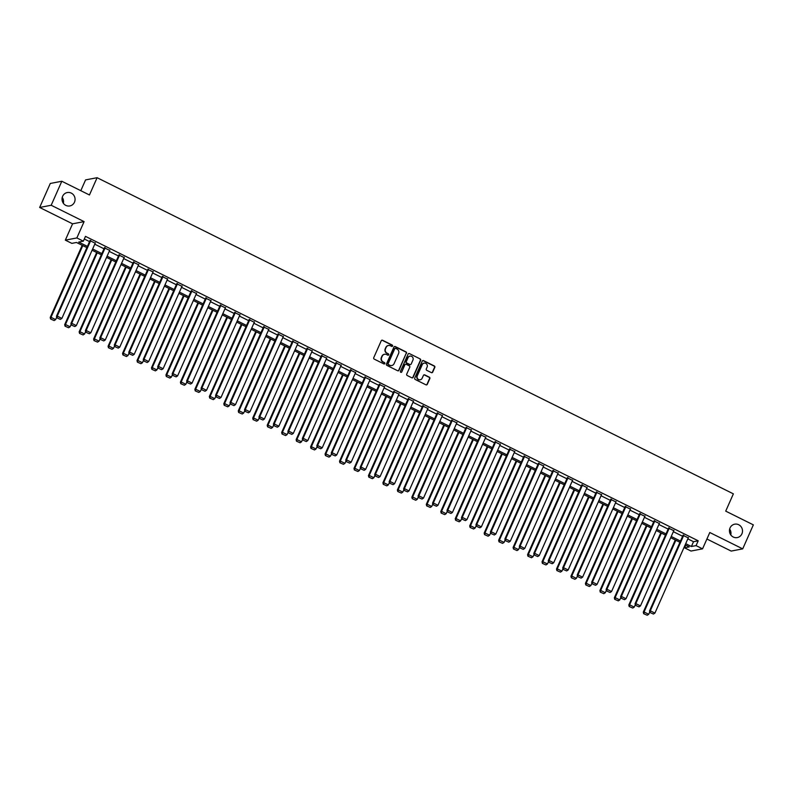 <?xml version="1.0" encoding="UTF-8"?>
<svg xmlns="http://www.w3.org/2000/svg" width="793" height="793" viewBox="0 0 793 793"><rect width="100%" height="100%" fill="white"/><g stroke="black" fill="none" stroke-linecap="round" stroke-linejoin="round"><path stroke-width="1.19" d="M392.585 346.045A0.734 0.704 79.2 0 0 392.248 345.064L382.573 340.256A1.051 1.001 79.2 0 0 381.245 340.752L373.731 357.712A1.051 1.001 79.2 0 0 374.217 359.11L383.891 363.918A0.734 0.704 79.2 0 0 384.823 363.571A0.734 0.704 79.2 0 0 384.476 362.599L383.227 361.975A3.35 3.202 79.2 0 1 381.651 357.514L382.276 356.097A3.35 3.202 79.2 0 1 386.528 354.53L387.777 355.155A0.734 0.704 79.2 0 0 388.709 354.808A0.734 0.704 79.2 0 0 388.362 353.827L387.113 353.212A3.35 3.202 79.2 0 1 385.537 348.742L386.161 347.334A3.35 3.202 79.2 0 1 390.404 345.768L391.663 346.382A0.734 0.704 79.2 0 0 392.585 346.045M391.93 346.452A0.734 0.704 79.2 0 0 391.93 345.124L382.266 340.316A1.051 1.001 79.2 0 0 381.81 340.217M384.159 363.987A0.734 0.704 79.2 0 0 384.169 362.659L383.227 361.975M388.045 355.224A0.734 0.704 79.2 0 0 388.045 353.896L387.113 353.212M730.046 527.93A6.83 6.522 79.2 0 0 737.262 537.585A6.83 6.522 79.2 0 0 741.098 526.74A6.83 6.522 79.2 0 0 730.046 527.93M62.617 196.297A6.83 6.522 79.2 0 0 69.834 205.952A6.83 6.522 79.2 0 0 73.67 195.108A6.83 6.522 79.2 0 0 62.617 196.297M431.372 372.611A1.051 1.001 79.2 0 0 432.7 372.125L434.812 367.367A1.051 1.001 79.2 0 0 434.316 365.969L423.581 360.637A1.051 1.001 79.2 0 0 422.253 361.122L414.729 378.092A1.051 1.001 79.2 0 0 415.225 379.48L425.96 384.823A1.051 1.001 79.2 0 0 427.288 384.327L429.836 378.578A1.051 1.001 79.2 0 0 429.35 377.19L424.751 374.901A1.051 1.001 79.2 0 0 423.422 375.396L422.154 378.241A2.805 2.676 79.2 0 1 417.624 378.737A2.805 2.676 79.2 0 1 417.287 375.823L422.243 364.651A2.805 2.676 79.2 0 1 426.773 364.165A2.805 2.676 79.2 0 1 427.11 367.08L426.287 368.933A1.051 1.001 79.2 0 0 426.773 370.331L431.372 372.611M687.828 538.873L693.528 541.708L698.197 540.806L696.066 545.614L702.558 548.835L691.03 551.046L684.547 547.824L689.216 546.922L685.152 544.91M61.814 181.25L51.178 205.258L39.65 207.469L50.286 183.461L61.814 181.25L89.45 194.979L97.103 177.701L733.376 493.851L725.714 511.128L753.35 524.867L742.714 548.865L709.794 532.509L702.558 548.835M39.65 207.469L72.569 223.824L84.098 221.614L51.178 205.258M84.098 221.614L76.862 237.94L83.354 241.161L78.676 242.063L87.418 246.395M698.197 540.806L85.475 236.364L83.354 241.161M406.502 353.301A1.051 1.001 79.2 0 0 406.006 351.904L395.271 346.571A1.051 1.001 79.2 0 0 393.943 347.056L386.429 364.027A1.051 1.001 79.2 0 0 386.915 365.424L397.66 370.757A1.051 1.001 79.2 0 0 398.988 370.262L406.194 353.361A1.051 1.001 79.2 0 0 405.699 351.963L394.964 346.63A1.051 1.001 79.2 0 0 394.508 346.531M409.426 353.599L420.161 358.942A1.051 1.001 79.2 0 1 420.657 360.329L413.133 377.299A1.051 1.001 79.2 0 1 411.805 377.785L407.215 375.505A1.051 1.001 79.2 0 1 406.72 374.108L409.773 367.228A1.051 1.001 79.2 0 0 409.277 365.831L406.224 364.324A1.051 1.001 79.2 0 0 404.896 364.81L401.724 371.976A0.734 0.704 79.2 0 1 400.544 372.105A0.734 0.704 79.2 0 1 400.455 371.342L408.098 354.094A1.051 1.001 79.2 0 1 409.426 353.599L420.161 358.942M706.91 539.022L731.186 551.076L742.714 548.865M97.103 177.701L85.575 179.902L80.807 190.687M84.306 239L89.54 241.597M94.763 244.194L104.012 248.784M109.226 251.381L118.474 255.97M123.688 258.568L132.937 263.157M138.16 265.754L147.399 270.344M152.623 272.941L161.871 277.54M167.085 280.127L176.333 284.727M181.557 287.314L190.796 291.913M196.02 294.5L205.258 299.1M210.482 301.687L219.73 306.286M224.944 308.883L234.193 313.473M239.417 316.07L248.655 320.659M253.879 323.257L263.117 327.846M268.341 330.443L277.59 335.033M282.804 337.63L292.052 342.219M297.276 344.816L306.514 349.406M311.738 352.003L320.977 356.592M326.201 359.189L335.449 363.779M340.663 366.376L349.911 370.975M355.135 373.562L364.374 378.162M369.597 380.749L378.846 385.348M384.06 387.936L393.308 392.535M398.522 395.122L407.771 399.722M412.994 402.319L422.233 406.908M427.457 409.505L436.705 414.095M441.919 416.692L451.167 421.281M456.381 423.878L465.63 428.468M470.854 431.065L480.092 435.654M485.316 438.251L494.564 442.841M499.778 445.438L509.027 450.027M514.251 452.625L523.489 457.224M528.713 459.811L537.951 464.411M543.175 466.998L552.424 471.597M557.638 474.184L566.886 478.784M572.11 481.371L581.348 485.97M586.572 488.557L595.811 493.157M601.035 495.754L610.283 500.343M615.497 502.94L624.745 507.53M629.969 510.127L639.208 514.716M644.431 517.314L653.67 521.903M658.894 524.5L668.142 529.09M673.356 531.687L682.604 536.276M95.21 243.183L89.956 240.675M109.682 250.37L104.418 247.862M124.144 257.556L118.881 255.049M138.606 264.743L133.343 262.235M153.069 271.93L147.815 269.422M167.541 279.116L162.278 276.608M182.003 286.303L176.74 283.795M196.466 293.489L191.202 290.991M210.928 300.676L205.674 298.178M225.4 307.862L220.137 305.364M239.863 315.049L234.599 312.551M254.325 322.236L249.061 319.738M268.787 329.422L263.534 326.924M283.26 336.619L277.996 334.111M297.722 343.805L292.458 341.297M312.184 350.992L306.921 348.484M326.647 358.178L321.393 355.67M341.119 365.365L335.855 362.857M355.581 372.551L350.318 370.044M370.044 379.738L364.79 377.24M384.506 386.925L379.252 384.427M398.978 394.111L393.715 391.613M413.44 401.298L408.177 398.8M427.903 408.484L422.649 405.986M442.375 415.671L437.112 413.173M456.837 422.867L451.574 420.359M471.3 430.054L466.036 427.546M485.762 437.24L480.508 434.733M500.234 444.427L494.971 441.919M514.697 451.613L509.433 449.106M529.159 458.8L523.895 456.292M543.621 465.987L538.368 463.479M558.094 473.173L552.83 470.675M572.556 480.36L567.292 477.862M587.018 487.546L581.755 485.048M601.481 494.733L596.227 492.235M615.953 501.919L610.689 499.421M630.415 509.106L625.152 506.608M644.878 516.302L639.614 513.795M659.34 523.489L654.086 520.981M673.812 530.676L668.549 528.168M688.274 537.862L683.011 535.354M730.769 534.898A6.83 6.522 79.2 0 0 729.649 529.06M63.351 203.266A6.83 6.522 79.2 0 0 62.231 197.427M685.707 545.188L684.547 547.824M86.873 247.634L76.495 242.48L71.826 243.372L65.333 240.15L76.862 237.94M72.569 223.824L65.333 240.15M685.697 543.671L691.397 546.506L696.066 545.614M92.632 248.992L101.881 253.591M107.105 256.179L116.343 260.778M121.567 263.365L130.805 267.965M136.029 270.552L145.278 275.151M150.492 277.738L159.74 282.338M164.964 284.935L174.202 289.524M179.426 292.121L188.675 296.711M193.888 299.308L203.137 303.897M208.351 306.494L217.599 311.084M222.823 313.681L232.062 318.271M237.285 320.868L246.534 325.457M251.748 328.054L260.996 332.644M266.21 335.241L275.458 339.84M280.682 342.427L289.921 347.027M295.145 349.614L304.393 354.213M309.607 356.8L318.855 361.4M324.069 363.987L333.318 368.586M338.542 371.183L347.78 375.773M353.004 378.37L362.252 382.96M367.466 385.557L376.715 390.146M381.939 392.743L391.177 397.333M396.401 399.93L405.639 404.519M410.863 407.116L420.112 411.706M425.326 414.303L434.574 418.892M439.798 421.489L449.036 426.079M454.26 428.676L463.499 433.275M468.722 435.863L477.971 440.462M483.185 443.049L492.433 447.649M497.657 450.236L506.896 454.835M512.119 457.422L521.368 462.022M526.582 464.619L535.83 469.208M541.044 471.805L550.292 476.395M555.516 478.992L564.755 483.581M569.979 486.178L579.227 490.768M584.441 493.365L593.689 497.954M598.903 500.552L608.152 505.141M613.376 507.738L622.614 512.328M627.838 514.925L637.086 519.524M642.3 522.111L651.549 526.711M656.763 529.298L666.011 533.897M671.235 536.484L680.473 541.084M679.928 542.313L670.69 537.713M665.466 535.126L656.217 530.527M651.003 527.94L641.755 523.34M636.541 520.753L627.293 516.154M622.069 513.567L612.83 508.967M607.607 506.37L598.358 501.781M593.144 499.184L583.896 494.594M578.682 491.997L569.433 487.408M564.21 484.81L554.971 480.221M549.747 477.624L540.499 473.034M535.285 470.437L526.037 465.848M520.813 463.251L511.574 458.661M506.35 456.064L497.112 451.475M491.888 448.878L482.64 444.278M477.426 441.691L468.177 437.092M462.953 434.505L453.715 429.905M448.491 427.318L439.253 422.719M434.029 420.131L424.78 415.532M419.566 412.935L410.318 408.345M405.094 405.748L395.856 401.159M390.632 398.562L381.393 393.972M376.169 391.375L366.921 386.786M361.707 384.189L352.459 379.599M347.235 377.002L337.996 372.413M332.773 369.816L323.524 365.226M318.31 362.629L309.062 358.03M303.848 355.442L294.599 350.843M289.376 348.256L280.137 343.656M274.913 341.069L265.665 336.47M260.451 333.883L251.203 329.283M245.989 326.686L236.74 322.097M231.516 319.5L222.278 314.91M217.054 312.313L207.806 307.724M202.592 305.127L193.343 300.537M188.119 297.94L178.881 293.351M173.657 290.753L164.419 286.164M159.195 283.567L149.946 278.977M144.732 276.38L135.484 271.791M130.26 269.194L121.022 264.594M115.798 262.007L106.559 257.408M101.335 254.821L92.087 250.221M693.528 541.708L691.397 546.506M388.283 345.52A3.35 3.202 79.2 0 0 385.844 347.393L386.161 347.334M386.796 353.272A3.35 3.202 79.2 0 1 385.22 348.811L385.844 347.393M384.397 354.293A3.35 3.202 79.2 0 0 381.958 356.156L382.276 356.097M382.91 362.034A3.35 3.202 79.2 0 1 381.334 357.574L381.958 356.156M398.116 370.856A1.051 1.001 79.2 0 0 398.671 370.331L406.194 353.361M395.687 348.385A0.734 0.704 79.2 0 0 394.755 348.732L388.154 363.62A0.734 0.704 79.2 0 0 388.501 364.602L389.819 365.256A3.35 3.202 79.2 0 0 394.071 363.69L398.582 353.509A3.35 3.202 79.2 0 0 397.006 349.039L395.687 348.385M395.102 348.375A0.734 0.704 79.2 0 0 394.448 348.791L394.755 348.732M391.633 365.553A3.35 3.202 79.2 0 1 389.512 365.315L388.193 364.661A0.734 0.704 79.2 0 1 387.846 363.68L394.448 348.791M412.271 377.894A1.051 1.001 79.2 0 0 412.826 377.359L420.34 360.389A1.051 1.001 79.2 0 0 419.854 359.001M405.461 364.274A1.051 1.001 79.2 0 0 404.589 364.869L401.724 371.976M412.935 360.091A2.805 2.676 79.2 0 0 409.971 356.126A2.805 2.676 79.2 0 0 408.068 357.673L406.323 361.608A1.051 1.001 79.2 0 0 406.809 362.996L409.862 364.512A1.051 1.001 79.2 0 0 411.19 364.027L412.935 360.091M409.812 356.166A2.805 2.676 79.2 0 0 407.751 357.732L408.068 357.673M410.318 364.621A1.051 1.001 79.2 0 1 409.555 364.572L406.502 363.065A1.051 1.001 79.2 0 1 406.006 361.667L407.751 357.732M423.987 363.154A2.805 2.676 79.2 0 0 421.926 364.711L422.243 364.651M420.092 379.807A2.805 2.676 79.2 0 1 416.979 375.882L421.926 364.711M426.416 384.922A1.051 1.001 79.2 0 0 426.981 384.387L429.528 378.638A1.051 1.001 79.2 0 0 429.033 377.25L424.433 374.96A1.051 1.001 79.2 0 0 423.977 374.861M431.828 372.72A1.051 1.001 79.2 0 0 432.383 372.185L434.495 367.427A1.051 1.001 79.2 0 0 434.009 366.029L423.264 360.696A1.051 1.001 79.2 0 0 422.808 360.587M82.194 245.305L50.227 317.458L51 317.309L82.779 245.602M56.69 317.24L55.639 319.619L54.152 320.56L50.603 319.014L54.152 320.56M50.911 318.945L51 317.309L55.639 319.619M50.603 319.014L50.227 317.458M95.368 242.827L61.874 318.419L57.235 316.12L56.452 316.268L56.828 317.815L60.387 319.371L56.828 317.815M90.105 240.329L56.452 316.268M90.729 240.527L57.235 316.12L57.146 317.755M60.387 319.371L61.874 318.419M96.667 252.491L64.689 324.644L65.472 324.496L97.242 252.789M71.152 324.426L70.101 326.805L68.624 327.747L65.066 326.201L68.624 327.747M65.373 326.141L65.472 324.496L70.101 326.805M65.066 326.201L64.689 324.644M111.129 259.688L79.151 331.831L79.934 331.682L111.714 259.975M85.624 331.613L84.573 333.992L83.087 334.933L79.528 333.387L83.087 334.933M79.845 333.328L79.934 331.682L84.573 333.992M79.528 333.387L79.151 331.831M109.83 250.013L76.336 325.606L71.697 323.306L70.924 323.455L71.291 325.001L74.849 326.557L71.291 325.001M104.567 247.515L70.924 323.455M105.191 247.713L71.697 323.306L71.608 324.942M74.849 326.557L76.336 325.606M124.293 257.21L90.798 332.792L86.159 330.493L85.386 330.641L85.763 332.188L89.322 333.744L85.763 332.188M119.039 254.702L85.386 330.641M119.664 254.9L86.159 330.493L86.07 332.128M89.322 333.744L90.798 332.792M125.591 266.874L93.614 339.017L94.397 338.869L126.176 267.162M100.087 338.799L99.036 341.178L97.549 342.12L93.99 340.574L97.549 342.12M94.308 340.514L94.397 338.869L99.036 341.178M93.99 340.574L93.614 339.017M140.054 274.061L108.086 346.214L108.859 346.055L140.639 274.348M114.549 345.986L113.498 348.365L112.011 349.307L108.463 347.76L112.011 349.307M108.77 347.701L108.859 346.055L113.498 348.365M108.463 347.76L108.086 346.214M154.526 281.247L122.548 353.4L123.331 353.252L155.101 281.535M129.011 353.172L127.96 355.551L126.483 356.503L122.925 354.947L126.483 356.503M123.232 354.887L123.331 353.252L127.96 355.551M122.925 354.947L122.548 353.4M138.765 264.396L105.261 339.979L100.632 337.679L99.849 337.828L100.225 339.374L103.784 340.931L100.225 339.374M133.502 261.888L99.849 337.828M134.126 262.086L100.632 337.679L100.533 339.315M103.784 340.931L105.261 339.979M153.227 271.583L119.733 347.165L115.094 344.866L114.311 345.014L114.688 346.561L118.246 348.117L114.688 346.561M147.964 269.075L114.311 345.014M148.588 269.273L115.094 344.866L115.005 346.501M118.246 348.117L119.733 347.165M167.69 278.769L134.195 354.362L129.556 352.052L128.783 352.201L129.16 353.747L132.709 355.304L129.16 353.747M162.426 276.261L128.783 352.201M163.051 276.46L129.556 352.052L129.467 353.688M132.709 355.304L134.195 354.362M182.152 285.956L148.658 361.549L144.019 359.239L143.246 359.388L143.622 360.944L147.181 362.49L143.622 360.944M176.898 283.448L143.246 359.388M177.523 283.646L144.019 359.239L143.929 360.884M147.181 362.49L148.658 361.549M196.624 293.142L163.12 368.735L158.491 366.425L157.708 366.574L158.085 368.13L161.643 369.677L158.085 368.13M191.361 290.635L157.708 366.574M191.985 290.843L158.491 366.425L158.392 368.071M161.643 369.677L163.12 368.735M211.087 300.329L177.592 375.922L172.953 373.612L172.17 373.761L172.547 375.317L176.105 376.863L172.547 375.317M205.823 297.821L172.17 373.761M206.448 298.029L172.953 373.612L172.864 375.258M176.105 376.863L177.592 375.922M225.549 307.515L192.055 383.108L187.416 380.799L186.642 380.947L187.019 382.504L190.568 384.05L187.019 382.504M220.295 305.018L186.642 380.947M220.91 305.216L187.416 380.799L187.326 382.444M190.568 384.05L192.055 383.108M240.011 314.702L206.517 390.295L201.878 387.995L201.105 388.144L201.481 389.69L205.04 391.246L201.481 389.69M234.758 312.204L201.105 388.144M235.382 312.402L201.878 387.995L201.789 389.631M205.04 391.246L206.517 390.295M254.484 321.889L220.979 397.481L216.35 395.182L215.567 395.33L215.944 396.877L219.502 398.433L215.944 396.877M249.22 319.391L215.567 395.33M249.845 319.589L216.35 395.182L216.261 396.817M219.502 398.433L220.979 397.481M268.946 329.075L235.452 404.668L230.813 402.368L230.029 402.517L230.406 404.063L233.965 405.619L230.406 404.063M263.682 326.577L230.029 402.517M264.307 326.775L230.813 402.368L230.723 404.004M233.965 405.619L235.452 404.668M283.408 336.262L249.914 411.854L245.275 409.555L244.502 409.703L244.878 411.25L248.427 412.806L244.878 411.25M278.155 333.764L244.502 409.703M278.779 333.962L245.275 409.555L245.186 411.19M248.427 412.806L249.914 411.854M297.881 343.448L264.376 419.041L259.747 416.741L258.964 416.89L259.341 418.436L262.899 419.993L259.341 418.436M292.617 340.95L258.964 416.89M293.241 341.149L259.747 416.741L259.648 418.377M262.899 419.993L264.376 419.041M312.343 350.645L278.849 426.228L274.209 423.928L273.426 424.077L273.803 425.623L277.362 427.179L273.803 425.623M307.079 348.137L273.426 424.077M307.704 348.335L274.209 423.928L274.12 425.563M277.362 427.179L278.849 426.228M326.805 357.831L293.311 433.414L288.672 431.114L287.889 431.263L288.265 432.809L291.824 434.366L288.265 432.809M321.542 355.323L287.889 431.263M322.166 355.522L288.672 431.114L288.583 432.75M291.824 434.366L293.311 433.414M341.268 365.018L307.773 440.601L303.134 438.301L302.361 438.45L302.738 439.996L306.286 441.552L302.738 439.996M336.014 362.51L302.361 438.45M336.638 362.708L303.134 438.301L303.045 439.937M306.286 441.552L307.773 440.601M355.74 372.204L322.236 447.797L317.606 445.488L316.823 445.636L317.2 447.183L320.759 448.739L317.2 447.183M350.476 369.697L316.823 445.636M351.101 369.895L317.606 445.488L317.507 447.123M320.759 448.739L322.236 447.797M370.202 379.391L336.708 454.984L332.069 452.674L331.286 452.823L331.662 454.379L335.221 455.925L331.662 454.379M364.939 376.883L331.286 452.823M365.563 377.081L332.069 452.674L331.98 454.32M335.221 455.925L336.708 454.984M384.664 386.578L351.17 462.17L346.531 459.861L345.758 460.009L346.125 461.566L349.683 463.112L346.125 461.566M379.401 384.07L345.758 460.009M380.025 384.278L346.531 459.861L346.442 461.506M349.683 463.112L351.17 462.17M399.127 393.764L365.632 469.357L360.993 467.047L360.22 467.196L360.597 468.752L364.156 470.299L360.597 468.752M393.873 391.256L360.22 467.196M394.498 391.464L360.993 467.047L360.904 468.693M364.156 470.299L365.632 469.357M168.988 288.434L137.011 360.587L137.794 360.438L169.573 288.721M143.483 360.369L142.433 362.738L140.946 363.69L137.387 362.133L140.946 363.69M137.704 362.074L137.794 360.438L142.433 362.738M137.387 362.133L137.011 360.587M183.451 295.62L151.483 367.774L152.256 367.625L184.035 295.908M157.946 367.555L156.895 369.925L155.408 370.876L151.85 369.32L155.408 370.876M152.167 369.26L152.256 367.625L156.895 369.925M151.85 369.32L151.483 367.774M197.913 302.807L165.945 374.96L166.718 374.811L198.498 303.095M172.408 374.742L171.357 377.111L169.88 378.063L166.322 376.506L169.88 378.063M166.629 376.447L166.718 374.811L171.357 377.111M166.322 376.506L165.945 374.96M212.385 309.994L180.407 382.147L181.191 381.998L212.97 310.281M186.87 381.929L185.82 384.298L184.343 385.249L180.784 383.693L184.343 385.249M181.091 383.634L181.191 381.998L185.82 384.298M180.784 383.693L180.407 382.147M226.848 317.18L194.87 389.333L195.653 389.185L227.432 317.468M201.343 389.115L200.292 391.484L198.805 392.436L195.247 390.88L198.805 392.436M195.564 390.82L195.653 389.185L200.292 391.484M195.247 390.88L194.87 389.333M241.31 324.367L209.342 396.52L210.115 396.371L241.895 324.664M215.805 396.302L214.754 398.671L213.267 399.622L209.709 398.066L213.267 399.622M210.026 398.007L210.115 396.371L214.754 398.671M209.709 398.066L209.342 396.52M255.772 331.553L223.804 403.706L224.578 403.558L256.357 331.851M230.267 403.488L229.217 405.867L227.74 406.809L224.181 405.253L227.74 406.809M224.488 405.193L224.578 403.558L229.217 405.867M224.181 405.253L223.804 403.706M270.244 338.74L238.267 410.893L239.05 410.744L270.829 339.037M244.74 410.675L243.679 413.054L242.202 413.996L238.643 412.449L242.202 413.996M238.951 412.39L239.05 410.744L243.679 413.054M238.643 412.449L238.267 410.893M284.707 345.926L252.729 418.08L253.512 417.931L285.292 346.224M259.202 417.861L258.151 420.24L256.664 421.182L253.106 419.636L256.664 421.182M253.423 419.576L253.512 417.931L258.151 420.24M253.106 419.636L252.729 418.08M299.169 353.123L267.201 425.266L267.975 425.117L299.754 353.41M273.664 425.048L272.614 427.427L271.127 428.369L267.578 426.822L271.127 428.369M267.885 426.763L267.975 425.117L272.614 427.427M267.578 426.822L267.201 425.266M313.631 360.309L281.664 432.463L282.437 432.304L314.216 360.597M288.127 432.235L287.076 434.614L285.599 435.555L282.04 434.009L285.599 435.555M282.348 433.949L282.437 432.304L287.076 434.614M282.04 434.009L281.664 432.463M328.104 367.496L296.126 439.649L296.909 439.5L328.689 367.783M302.599 439.421L301.538 441.8L300.061 442.752L296.503 441.195L300.061 442.752M296.81 441.136L296.909 439.5L301.538 441.8M296.503 441.195L296.126 439.649M342.566 374.683L310.588 446.836L311.371 446.687L343.151 374.97M317.061 446.608L316.01 448.987L314.524 449.938L310.965 448.382L314.524 449.938M311.282 448.323L311.371 446.687L316.01 448.987M310.965 448.382L310.588 446.836M357.028 381.869L325.061 454.022L325.834 453.874L357.613 382.157M331.524 453.804L330.473 456.173L328.986 457.125L325.437 455.569L328.986 457.125M325.745 455.509L325.834 453.874L330.473 456.173M325.437 455.569L325.061 454.022M371.491 389.056L339.523 461.209L340.296 461.06L372.076 389.343M345.986 460.991L344.935 463.36L343.458 464.311L339.9 462.755L343.458 464.311M340.207 462.696L340.296 461.06L344.935 463.36M339.9 462.755L339.523 461.209M385.963 396.242L353.985 468.395L354.768 468.247L386.548 396.53M360.458 468.177L359.398 470.546L357.921 471.498L354.362 469.942L357.921 471.498M354.679 469.882L354.768 468.247L359.398 470.546M354.362 469.942L353.985 468.395M400.425 403.429L368.448 475.582L369.231 475.433L401.01 403.716M374.92 475.364L373.87 477.733L372.383 478.685L368.824 477.128L372.383 478.685M369.141 477.069L369.231 475.433L373.87 477.733M368.824 477.128L368.448 475.582M414.888 410.615L382.92 482.768L383.693 482.62L415.473 410.903M389.383 482.55L388.332 484.919L386.845 485.871L383.297 484.315L386.845 485.871M383.604 484.255L383.693 482.62L388.332 484.919M383.297 484.315L382.92 482.768M429.36 417.802L397.382 489.955L398.165 489.806L429.935 418.099M403.845 489.737L402.794 492.106L401.317 493.058L397.759 491.501L401.317 493.058M398.066 491.442L398.165 489.806L402.794 492.106M397.759 491.501L397.382 489.955M443.822 424.989L411.845 497.142L412.628 496.993L444.407 425.286M418.317 496.924L417.267 499.303L415.78 500.244L412.221 498.688L415.78 500.244M412.538 498.628L412.628 496.993L417.267 499.303M412.221 498.688L411.845 497.142M413.599 400.951L380.095 476.543L375.466 474.234L374.683 474.392L375.059 475.939L378.618 477.485L375.059 475.939M408.336 398.453L374.683 474.392M408.96 398.651L375.466 474.234L375.367 475.879M378.618 477.485L380.095 476.543M428.061 408.137L394.567 483.73L389.928 481.43L389.145 481.579L389.522 483.125L393.08 484.682L389.522 483.125M422.798 405.639L389.145 481.579M423.422 405.838L389.928 481.43L389.839 483.066M393.08 484.682L394.567 483.73M442.524 415.324L409.029 490.917L404.39 488.617L403.617 488.766L403.984 490.312L407.543 491.868L403.984 490.312M437.26 412.826L403.617 488.766M437.885 413.024L404.39 488.617L404.301 490.252M407.543 491.868L409.029 490.917M456.986 422.51L423.492 498.103L418.853 495.803L418.08 495.952L418.456 497.498L422.015 499.055L418.456 497.498M451.732 420.012L418.08 495.952M452.357 420.211L418.853 495.803L418.763 497.439M422.015 499.055L423.492 498.103M458.285 432.175L426.307 504.328L427.09 504.179L458.869 432.472M432.78 504.11L431.729 506.489L430.242 507.431L426.684 505.884L430.242 507.431M427.001 505.825L427.09 504.179L431.729 506.489M426.684 505.884L426.307 504.328M472.747 439.372L440.779 511.515L441.552 511.366L473.332 439.659M447.242 511.297L446.191 513.676L444.714 514.617L441.156 513.071L444.714 514.617M441.463 513.012L441.552 511.366L446.191 513.676M441.156 513.071L440.779 511.515M487.219 446.558L455.241 518.701L456.025 518.553L487.794 446.846M461.704 518.483L460.654 520.862L459.177 521.804L455.618 520.258L459.177 521.804M455.925 520.198L456.025 518.553L460.654 520.862M455.618 520.258L455.241 518.701M501.682 453.745L469.704 525.898L470.487 525.739L502.266 454.032M476.177 525.67L475.126 528.049L473.639 528.99L470.08 527.444L473.639 528.99M470.398 527.385L470.487 525.739L475.126 528.049M470.08 527.444L469.704 525.898M516.144 460.931L484.176 533.084L484.949 532.936L516.729 461.219M490.639 532.856L489.588 535.235L488.101 536.187L484.543 534.631L488.101 536.187M484.86 534.571L484.949 532.936L489.588 535.235M484.543 534.631L484.176 533.084M530.606 468.118L498.638 540.271L499.412 540.122L531.191 468.405M505.101 540.043L504.051 542.422L502.574 543.374L499.015 541.817L502.574 543.374M499.322 541.758L499.412 540.122L504.051 542.422M499.015 541.817L498.638 540.271M545.078 475.304L513.101 547.457L513.884 547.309L545.663 475.592M519.564 547.239L518.513 549.608L517.036 550.56L513.477 549.004L517.036 550.56M513.785 548.944L513.884 547.309L518.513 549.608M513.477 549.004L513.101 547.457M559.541 482.491L527.563 554.644L528.346 554.495L560.126 482.778M534.036 554.426L532.985 556.795L531.498 557.747L527.94 556.19L531.498 557.747M528.257 556.131L528.346 554.495L532.985 556.795M527.94 556.19L527.563 554.644M471.458 429.697L437.954 505.29L433.325 502.99L432.542 503.139L432.919 504.685L436.477 506.241L432.919 504.685M466.195 427.199L432.542 503.139M466.819 427.397L433.325 502.99L433.226 504.626M436.477 506.241L437.954 505.29M485.921 436.884L452.426 512.476L447.787 510.177L447.004 510.325L447.381 511.872L450.939 513.428L447.381 511.872M480.657 434.386L447.004 510.325M481.282 434.584L447.787 510.177L447.698 511.812M450.939 513.428L452.426 512.476M500.383 444.08L466.889 519.663L462.25 517.363L461.476 517.512L461.853 519.058L465.402 520.614L461.853 519.058M495.119 441.572L461.476 517.512M495.744 441.77L462.25 517.363L462.16 518.999M465.402 520.614L466.889 519.663M514.845 451.267L481.351 526.849L476.712 524.55L475.939 524.698L476.315 526.245L479.874 527.801L476.315 526.245M509.592 448.759L475.939 524.698M510.216 448.957L476.712 524.55L476.623 526.185M479.874 527.801L481.351 526.849M529.318 458.453L495.813 534.046L491.184 531.736L490.401 531.885L490.778 533.431L494.336 534.988L490.778 533.431M524.054 455.945L490.401 531.885M524.679 456.144L491.184 531.736L491.085 533.372M494.336 534.988L495.813 534.046M543.78 465.64L510.286 541.232L505.647 538.923L504.863 539.071L505.24 540.628L508.799 542.174L505.24 540.628M538.516 463.132L504.863 539.071M539.141 463.33L505.647 538.923L505.557 540.558M508.799 542.174L510.286 541.232M558.242 472.826L524.748 548.419L520.109 546.109L519.336 546.258L519.712 547.814L523.261 549.361L519.712 547.814M552.989 470.318L519.336 546.258M553.613 470.517L520.109 546.109L520.02 547.755M523.261 549.361L524.748 548.419M572.705 480.013L539.21 555.606L534.571 553.296L533.798 553.445L534.175 555.001L537.733 556.547L534.175 555.001M567.451 477.505L533.798 553.445M568.075 477.713L534.571 553.296L534.482 554.941M537.733 556.547L539.21 555.606M574.003 489.678L542.035 561.831L542.808 561.682L574.588 489.965M548.498 561.613L547.448 563.982L545.961 564.933L542.402 563.377L545.961 564.933M542.719 563.317L542.808 561.682L547.448 563.982M542.402 563.377L542.035 561.831M587.177 487.199L553.673 562.792L549.043 560.482L548.26 560.631L548.637 562.187L552.196 563.734L548.637 562.187M581.913 484.701L548.26 560.631M582.538 484.9L549.043 560.482L548.954 562.128M552.196 563.734L553.673 562.792M588.465 496.864L556.498 569.017L557.271 568.868L589.05 497.152M562.961 568.799L561.91 571.168L560.433 572.12L556.874 570.563L560.433 572.12M557.182 570.504L557.271 568.868L561.91 571.168M556.874 570.563L556.498 569.017M601.639 494.386L568.145 569.979L563.506 567.679L562.723 567.828L563.099 569.374L566.658 570.92L563.099 569.374M596.376 491.888L562.723 567.828M597 492.086L563.506 567.679L563.417 569.315M566.658 570.92L568.145 569.979M602.938 504.051L570.96 576.204L571.743 576.055L603.523 504.348M577.433 575.986L576.372 578.355L574.895 579.306L571.337 577.75L574.895 579.306M571.644 577.691L571.743 576.055L576.372 578.355M571.337 577.75L570.96 576.204M616.102 501.572L582.607 577.165L577.968 574.866L577.195 575.014L577.572 576.561L581.12 578.117L577.572 576.561M610.848 499.075L577.195 575.014M611.472 499.273L577.968 574.866L577.879 576.501M581.12 578.117L582.607 577.165M617.4 511.237L585.422 583.39L586.205 583.242L617.985 511.535M591.895 583.172L590.844 585.551L589.358 586.493L585.799 584.937L589.358 586.493M586.116 584.877L586.205 583.242L590.844 585.551M585.799 584.937L585.422 583.39M630.574 508.759L597.07 584.352L592.44 582.052L591.657 582.201L592.034 583.747L595.593 585.303L592.034 583.747M625.31 506.261L591.657 582.201M625.935 506.459L592.44 582.052L592.341 583.688M595.593 585.303L597.07 584.352M631.862 518.424L599.895 590.577L600.668 590.428L632.447 518.721M606.358 590.359L605.307 592.738L603.82 593.679L600.271 592.133L603.82 593.679M600.579 592.074L600.668 590.428L605.307 592.738M600.271 592.133L599.895 590.577M645.036 515.946L611.542 591.538L606.903 589.239L606.12 589.387L606.496 590.934L610.055 592.49L606.496 590.934M639.773 513.448L606.12 589.387M640.397 513.646L606.903 589.239L606.814 590.874M610.055 592.49L611.542 591.538M646.325 525.61L614.357 597.763L615.13 597.615L646.91 525.908M620.82 597.545L619.769 599.924L618.292 600.866L614.734 599.32L618.292 600.866M615.041 599.26L615.13 597.615L619.769 599.924M614.734 599.32L614.357 597.763M659.498 523.132L626.004 598.725L621.365 596.425L620.582 596.574L620.959 598.12L624.517 599.677L620.959 598.12M654.235 520.634L620.582 596.574M654.859 520.832L621.365 596.425L621.276 598.061M624.517 599.677L626.004 598.725M660.797 532.807L628.819 604.95L629.602 604.801L661.382 533.094M635.292 604.732L634.231 607.111L632.755 608.053L629.196 606.506L632.755 608.053M629.503 606.447L629.602 604.801L634.231 607.111M629.196 606.506L628.819 604.95M673.961 530.329L640.466 605.911L635.827 603.612L635.054 603.76L635.431 605.307L638.98 606.863L635.431 605.307M668.707 527.821L635.054 603.76M669.332 528.019L635.827 603.612L635.738 605.247M638.98 606.863L640.466 605.911M675.259 539.993L643.282 612.137L644.065 611.988L675.844 540.281M649.754 611.918L648.704 614.297L647.217 615.239L643.658 613.693L647.217 615.239M643.975 613.633L644.065 611.988L648.704 614.297M643.658 613.693L643.282 612.137M688.433 537.515L654.929 613.098L650.3 610.798L649.517 610.947L649.893 612.493L653.452 614.05L649.893 612.493M683.169 535.007L649.517 610.947M683.794 535.206L650.3 610.798L650.201 612.434M653.452 614.05L654.929 613.098"/></g></svg>
